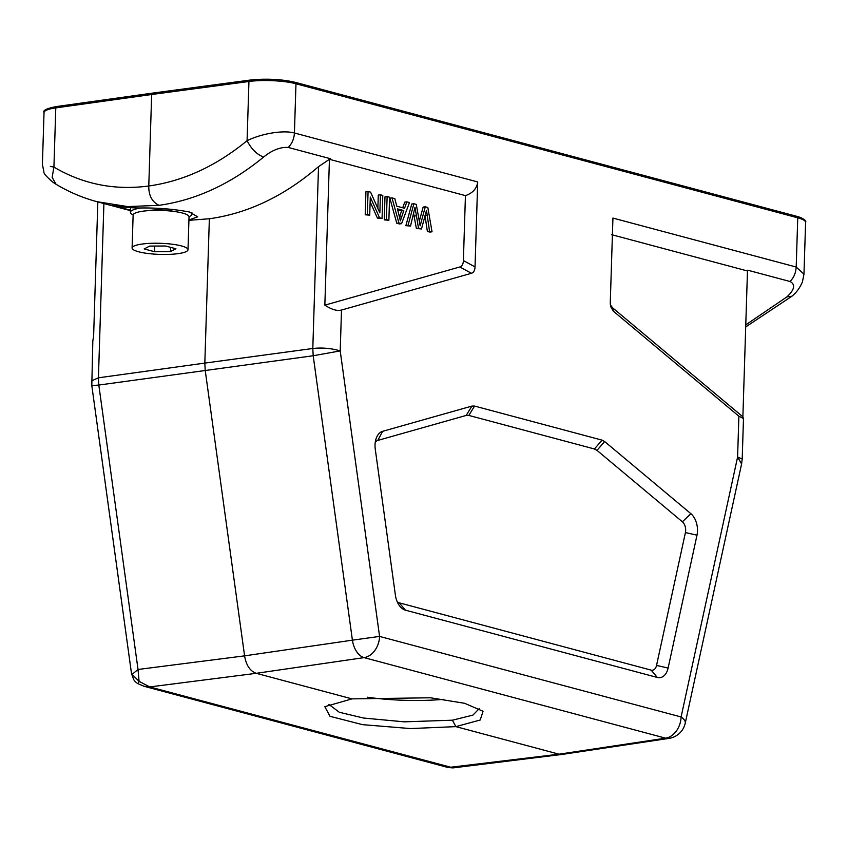 <?xml version="1.0" encoding="UTF-8"?>
<svg xmlns="http://www.w3.org/2000/svg" width="848" height="848" viewBox="0 0 848 848"><rect width="100%" height="100%" fill="white"/><g stroke="black" fill="none" stroke-linecap="round" stroke-linejoin="round"><path stroke-width="1.27" d="M563.136 754.275L559.012 754.19L455.864 726.63L410.496 728.57L362.573 724.658L329.978 716.316L324.837 706.67L351.994 698.879L256.287 673.312L364.11 657.624A19.578 12.296 -98.3 0 1 352.408 640.166L379.575 636.413L681.092 716.963A19.578 7.537 12.3 0 1 685.237 723.174L741.597 463.951L737.601 457.061L681.092 716.963A19.578 14.617 -75 0 1 665.638 738.173L559.012 754.19L448.189 767.535L452.98 767.896M443.737 699.324A75.228 14.946 1.8 0 1 367.216 697.183M130.486 210.209L112.095 205.29A274.084 204.665 -75 0 0 139.856 207.993C157.389 207.728 173.914 209.064 189.433 212.011L197.669 216.823L188.934 219.992M133.772 679.534L131.514 673.651L91.807 385.596L98.813 385.056L138.033 669.475L132.097 674.372L139.072 681.326L149.736 686.933L453.129 767.864M143.831 686.233L149.736 686.933L256.287 673.312C250.107 671.181 246.206 665.362 244.584 655.854L205.216 370.343L204.824 363.092L312.806 348.486C322.07 347.457 331.197 348.263 340.218 350.902L313.198 355.747L312.806 348.486L318.519 166.643C284.419 195.983 248.029 213.357 209.361 218.763L204.824 363.092L98.432 377.805L98.813 385.056L313.198 355.747L352.408 640.166L244.584 655.854L138.033 669.475L139.072 681.326L138.15 683.414M91.563 380.9L98.432 377.805L103.901 203.541M747.459 270.957L747.745 270.205L790.05 281.504C793.813 277.646 795.869 272.823 796.198 267.035L797.745 217.809L295.973 83.761A33.56 6.667 -178.2 0 0 248.941 81.482A1.675 1.049 -97.6 0 1 249.789 80.104A1.675 1.049 -97.6 0 1 250.065 80.125A31.885 6.339 -178.2 0 1 294.744 82.288A1.675 1.251 105 0 1 295.973 83.761L294.426 132.988C283.444 129.967 262.021 133.38 247.075 140.694L248.941 81.482L151.654 94.499L148.782 185.998C114.692 190.546 83.072 184.249 53.922 167.109L52.152 177.37L56.085 184.292M97.202 201.707L127.666 206.594L159.042 205.322C152.025 201.909 148.612 195.475 148.782 185.998C183.391 181.154 216.155 166.06 247.075 140.694C251.294 148.972 256.796 154.421 263.59 157.06C272.24 150.096 280.465 146.895 288.278 147.457L330.582 158.756L329.437 159.286M159.042 205.322C195.856 200.139 230.698 184.048 263.59 157.06M56.922 106.53A1.675 1.081 82 0 0 56.636 106.519A1.675 1.081 82 0 0 55.788 107.887L151.654 94.499L152.449 93.132M50.329 166.367L53.922 167.109L55.788 107.887A33.56 6.667 -178.2 0 0 44.032 112.561C42.623 110.388 46.82 108.364 56.636 106.519L152.502 93.121M92.814 340.801L93.598 336.762L97.838 201.919M209.361 218.763L188.924 220.321M477.7 181.949L475.028 266.897C474.869 270.448 473.672 272.579 471.456 273.289L341.5 310.039C337.197 311.227 331.653 309.594 324.848 305.142L459.817 266.972C462.033 266.261 463.231 264.131 463.39 260.58L465.435 195.623C472.771 193.1 476.852 188.542 477.7 181.949L294.426 132.988C294.086 138.775 292.041 143.588 288.278 147.457M465.435 195.623L329.437 159.297L318.519 166.643M610.316 304.739L612.532 307.771L613.38 311.205L610.613 306.531L610.263 303.033L612.934 218.074L796.198 267.035L803.968 274.158L805.6 222.377A33.56 6.667 -178.2 0 0 797.745 217.809A1.675 1.251 -75 0 0 796.897 216.357C800.448 217.194 807.084 220.247 805.6 222.377M790.05 281.504C795.657 284.525 794.618 289.645 786.933 296.874L745.763 324.869M612.532 307.771L742.88 416.824L747.47 270.968L611.461 234.631M613.38 311.205L738.884 416.198L743.484 418.541L742.88 416.824M741.597 463.973L742.201 459.022L737.601 457.061L738.884 416.198M351.994 698.879L430.498 697.787L464.662 703.299L483.053 711.281L480.222 719.994L455.864 726.63L452.408 720.196L472.94 715.108L479.268 708.568M329.437 159.297L324.848 305.142M382.066 218.434L379.533 217.756L370.29 197.075L369.717 215.138L367.354 214.502L368.074 191.489L370.608 192.167L379.851 212.88L380.423 194.796L382.787 195.422L382.066 218.434L377.392 218.053L379.533 217.756M380.423 194.796L378.282 195.082L377.858 208.417M368.074 191.489L365.933 191.786L365.212 214.798L367.354 214.502M369.717 215.138L365.212 214.798M370.141 201.824L377.392 218.053M388.872 220.257L386.402 219.6L387.123 196.577L389.592 197.245L388.872 220.257L384.261 219.886L384.981 196.874L387.123 196.577M386.402 219.6L384.261 219.886M403.786 210.558L397.447 208.873L400.373 220.893L403.786 210.558L401.645 210.855L399.472 216.812M401.645 210.855L397.691 209.795M401.57 223.649L398.91 222.939L391.988 197.881L394.808 198.633L396.769 206.191L404.57 208.269L406.849 201.856L409.467 202.555L401.57 223.649L399.429 223.946L396.769 223.225L398.91 222.939M406.849 201.856L404.708 202.142L402.715 207.781M391.988 197.881L389.847 198.178L396.769 223.225M432.045 231.79L429.512 231.112L426.502 210.346L421.488 228.971L418.509 228.176L415.001 207.272L410.517 226.034L408.026 225.377L413.877 203.732L416.262 204.368L420.152 225.812L425.293 206.785L427.816 207.453L432.045 231.79L429.904 232.087L427.371 231.409L429.512 231.112M419.304 221.127L423.152 207.071L425.293 206.785M413.877 203.732L411.736 204.018L405.885 225.663L408.026 225.377M405.885 225.663L410.517 226.034M413.58 213.378L416.368 228.462L418.509 228.176M421.488 228.971L416.368 228.462M425.071 216.028L427.371 231.409M397.118 601.561A8.395 5.321 -97.8 0 0 399.26 602.833L405.429 610.168A16.78 10.653 82.2 0 1 398.571 604.401A16.78 10.653 82.2 0 1 395.401 595.201L375.272 449.228A16.78 10.653 82.2 0 1 375.855 439.465A16.78 10.653 82.2 0 1 382.618 431.325L471.923 406.075L474.551 406.065L468.827 415.425L466.199 415.425L377.795 440.419A8.395 5.321 -97.8 0 0 375.219 442.592M405.429 610.168L657.306 677.457A16.78 10.653 82.2 0 0 668.107 668.054L696.992 535.183L685.428 532.544L656.543 665.415A8.395 5.321 -97.8 0 1 651.147 670.121L399.26 602.833M690.887 513.687L682.375 521.796L597.003 450.373L594.416 448.974L602.059 440.133L604.635 441.532L690.887 513.687A16.78 10.653 -97.8 0 1 696.992 535.183M682.375 521.796A8.395 5.321 -97.8 0 1 685.428 532.544M468.827 415.425L594.416 448.974M602.059 440.133L474.551 406.065M178.016 253.647A27.963 5.554 1.8 0 1 148.156 253.52A27.963 5.554 1.8 0 1 132.097 247.976A27.963 5.554 1.8 0 1 160.219 243.302A27.963 5.554 1.8 0 1 188.002 249.725A27.963 5.554 1.8 0 1 178.016 253.647M132.097 247.976L133.125 215.095A27.963 5.554 1.8 0 1 161.258 210.421A27.963 5.554 1.8 0 1 189.03 216.855L188.002 249.725M165.561 246.005L149.672 246.079L144.149 248.93L154.527 251.697L170.427 251.623L175.939 248.771L165.561 246.005M133.147 214.915A30.761 6.116 1.8 0 1 130.412 212.265A30.761 6.116 1.8 0 1 141.054 208.004M190.577 212.339A30.761 6.116 1.8 0 1 191.913 214.205A30.761 6.116 1.8 0 1 189.019 216.664M148.792 210.611A16.78 3.339 1.8 0 1 173.681 211.396M154.527 251.697L154.707 246.058M170.427 251.623L170.554 247.33M328.918 704.444L339.338 712.278L363.548 718.033L404.231 721.839L452.408 720.196M562.394 754.391L669.019 738.375A19.578 12.487 -98.5 0 1 665.638 738.173L364.11 657.624A19.578 14.617 105 0 0 379.575 636.413L340.218 350.902L341.5 310.039M475.028 266.897L463.39 260.58M745.699 326.946L791.915 296.217L786.933 296.874M399.376 217.056L401.517 216.77M420.778 223.257L419.718 223.395M416.198 215.805L414.057 216.102M427.148 215.275L425.007 215.562M471.456 273.289L459.817 266.972M471.923 406.075L466.199 415.425M382.618 431.325L377.795 440.419M657.306 677.457L651.147 670.121M668.107 668.054L656.543 665.415M597.003 450.373L604.635 441.532M669.019 738.375A19.578 19.578 0 0 0 685.237 723.174M133.698 679.587L131.514 673.651M448.104 767.525L144.171 686.318L137.906 683.679A12.868 12.868 0 0 1 133.687 679.587M91.807 385.596L92.835 340.419M56.212 184.376C69.154 192.104 82.818 197.902 97.191 201.75M152.513 93.121L249.789 80.104C265.996 78.408 281.112 79.14 295.125 82.309L796.897 216.357M56.201 184.376L53.244 182.479C46.831 177.062 43.736 173.628 43.937 172.155L42.4 164.353L44.032 112.561M97.16 201.739L130.465 210.633M791.915 296.217C792.806 295.358 798.222 291.638 802.42 281.949L803.968 274.158M742.201 459.022L743.473 418.658M453.182 767.875L562.139 754.423M191.913 214.205L191.955 212.784M130.412 212.265L130.56 207.643"/></g></svg>
